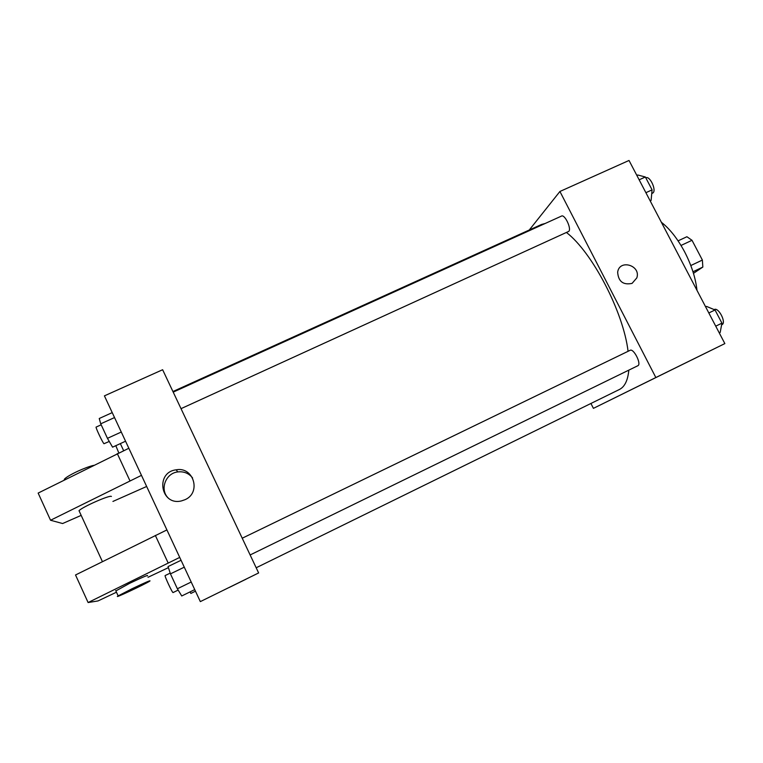 <?xml version="1.0" encoding="UTF-8"?>
<svg xmlns="http://www.w3.org/2000/svg" width="763" height="763" viewBox="0 0 763 763"><rect width="100%" height="100%" fill="white"/><g stroke="black" fill="none" stroke-linecap="round" stroke-linejoin="round"><path stroke-width="1.14" d="M681.016 245.457L692.012 240.297L686.91 236.73L678.078 240.86M692.012 240.297L702.38 260.049L702.837 267.069L693.462 273.345M690.801 265.543L702.38 260.049M692.976 271.762L702.837 267.069M661.349 222.243C669.904 228.948 677.678 238.867 684.697 251.99C691.526 265.276 695.627 278.056 696.991 290.341M529.274 230.006L559.918 191.475L629.027 160.459L724.85 343.588L593.414 408.358L590.924 403.474M559.918 191.475L655.846 377.532L724.85 343.588M632.069 283.388C623.142 285.228 618.345 281.509 617.658 272.229C619.337 258.838 641.158 265.314 636.819 277.894L632.069 283.388L636.819 277.894C641.149 265.324 619.337 258.838 617.649 272.229M256.187 567.767L619.537 389.426C624.754 386.746 627.854 380.317 628.826 370.131M628.073 351.304C623.438 312.038 592.26 252.257 566.508 232.534M545.183 223.473L541.492 224.475L172.934 391.533M655.846 377.532L593.414 408.358M181.022 408.663L568.778 231.38C571.745 228.776 564.782 214.069 561.53 216.063L173.211 392.125M250.13 554.959L637.897 365.706C641.74 364.104 633.633 348.1 630.104 350.322L242.224 538.22M632.336 389.159L648.579 381.166L632.336 389.159M647.777 381.557L632.928 388.863M258.628 572.946L200.335 601.616L258.628 572.946L162.633 369.731L104.417 395.863L200.335 601.616M184.999 499.698L181.565 500.881C160.669 506.298 154.889 472.211 176.196 469.817C193.659 466.384 201.499 492.764 184.999 499.698M192.572 477.924C188.804 473.241 183.864 471.248 177.76 471.925C165.581 473.222 159.515 489.588 168.194 497.991M237.016 583.638L245.991 579.231L237.016 583.638M228.976 587.586L245.324 579.546M111.417 496.446C110.12 494.729 82.471 506.851 79.018 510.685L79.505 511.735M141.47 475.349L50.549 520.252L62.604 523.532L81.183 515.378M112.934 501.434L146.658 486.47M116.472 592.212L98.007 600.939L88.107 602.541L75.527 574.978L166.916 529.923M115.871 590.915L129.7 583.294C142.939 577.009 148.833 574.529 147.354 575.855M88.107 602.541L179.725 557.4M168.413 567.634L148.022 577.286M132.19 588.683C145.428 582.379 151.293 579.861 149.796 581.12C144.856 584.344 111.732 599.842 118.16 595.903L132.19 588.683M50.549 520.252L38.15 493.079L128.842 448.262M93.687 465.354C89.614 466.307 84.397 468.224 78.007 471.124C70.969 474.414 66.467 477.056 64.493 479.05L64.13 480.108M117.283 453.575L129.91 480.728M155.347 535.435L168.156 562.989M705.622 306.84L706.538 306.402L715.026 309.969L721.932 323.15L720.186 332.468L719.271 332.916M708.827 312.973L715.026 309.969M715.732 326.173L721.932 323.15M721.617 324.847L722.027 324.637C726.614 322.682 718.536 306.974 714.273 309.54L714.149 309.597M636.847 175.404L637.763 174.994L645.364 176.997L652.098 189.863L651.097 200.459L650.171 200.879M639.156 179.81L645.364 176.997M645.899 192.696L652.098 189.863M651.745 193.592L653.014 192.896C656.657 190.006 649.809 175.528 645.88 177.817L645.813 177.846M190.006 591.926L190.884 593.423L195.471 591.182M120.344 443.599L123.635 450.656M118.78 452.879L115.814 445.678M181.06 560.28L168.06 566.556L170.454 573.871L177.369 588.769L181.737 595.979L194.737 589.608M170.454 573.871L184.274 567.176M177.369 588.769L191.198 582.026M178.17 590.076L173.067 592.565C172.428 593.175 164.188 575.474 165.151 575.56L170.206 573.118M112.228 412.621L99.247 418.496L100.726 423.827L107.459 438.334L112.571 447.166L125.561 441.214M100.726 423.827L114.536 417.561M107.459 438.334L121.279 432.03M109.262 441.443L103.987 443.723C102.767 442.931 95.213 426.927 96.128 427.08L101.174 424.791M176.196 469.817L177.76 471.925M79.018 510.685L102.433 561.654M118.16 595.903L115.699 590.543M64.493 479.05L64.826 479.765"/></g></svg>
